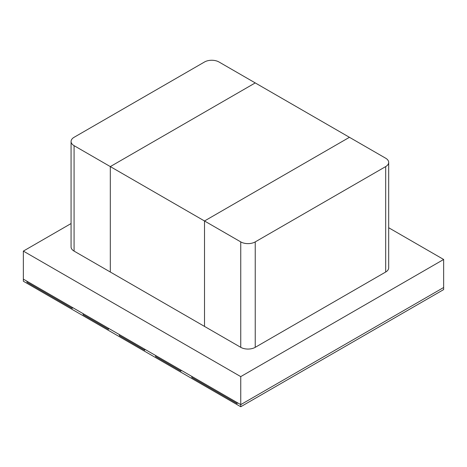 <?xml version="1.0" encoding="UTF-8"?>
<svg xmlns="http://www.w3.org/2000/svg" width="467" height="467" viewBox="0 0 467 467"><rect width="100%" height="100%" fill="white"/><g stroke="black" fill="none" stroke-linecap="round" stroke-linejoin="round"><path stroke-width="0.7" d="M240.744 406.739L240.744 404.644L237.125 402.554L237.125 403.599L191.832 377.453L191.832 376.408L191.832 377.453L237.125 403.599L237.125 402.554L180.963 370.133L180.963 371.177L155.599 356.531L180.963 371.177L180.963 370.133L155.599 355.486L155.599 356.531L155.599 355.486L144.729 349.211L144.729 350.256L119.365 335.615L144.729 350.256L144.729 349.211L119.365 334.57L119.365 335.615L119.365 334.57L108.496 328.295L108.496 329.34L83.132 314.694L108.496 329.34L108.496 328.295L83.132 313.649L83.132 314.694L83.132 313.649L72.262 307.374L72.262 308.418L26.975 282.272L72.262 308.418L72.262 307.374L26.975 281.227L26.975 282.272L26.975 281.227L23.35 279.132L23.35 281.227L240.744 406.739L443.65 289.593L443.65 259.471L388.678 227.733M71.072 223.547L23.35 251.1L23.35 279.132L240.744 404.644L443.65 287.503L240.744 404.644L240.744 376.612L443.65 259.471M23.35 251.1L240.744 376.612M74.078 145.669L110.311 166.591L110.311 272.022L110.311 166.591L255.239 82.916L219.005 61.994A10.251 5.919 0 0 0 204.511 61.994L74.078 137.304A10.251 5.919 0 0 0 71.072 141.483A10.251 5.919 0 0 0 74.078 145.669L74.078 251.1L204.511 326.41L204.511 220.979L349.444 137.304L255.239 82.916L110.311 166.591L204.511 220.979L349.444 137.304L385.678 158.22A10.251 5.919 0 0 1 388.678 162.405A10.251 5.919 0 0 1 385.678 166.591L255.239 241.894A10.251 5.919 0 0 1 240.744 241.894L204.511 220.979L204.511 326.41L240.744 347.331L240.744 241.894M74.078 251.1A10.251 5.919 180 0 1 71.072 246.92L71.072 141.483M388.678 162.405L388.678 267.836A10.251 5.919 180 0 1 385.678 272.022L255.239 347.331A10.251 5.919 180 0 1 240.744 347.331M255.239 347.331L255.239 241.894M385.678 272.022L385.678 166.591"/></g></svg>
